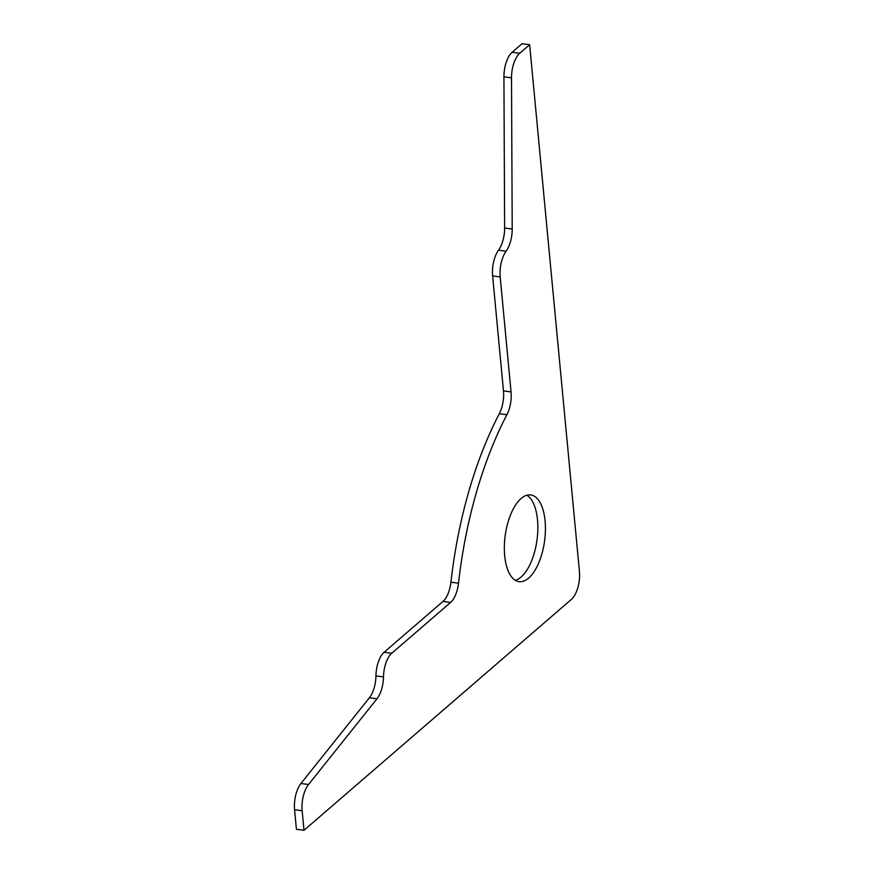 <?xml version="1.0" encoding="UTF-8"?>
<svg xmlns="http://www.w3.org/2000/svg" width="874" height="874" viewBox="0 0 874 874"><rect width="100%" height="100%" fill="white"/><g stroke="black" fill="none" stroke-linecap="round" stroke-linejoin="round"><path stroke-width="1.31" d="M528.65 578.085A43.766 19.873 -82.3 0 1 519.003 581.658A43.766 19.873 -82.3 0 1 504.364 545.889A43.766 19.873 -82.3 0 1 521.123 498.508A43.766 19.873 -82.3 0 1 530.78 494.935A43.766 19.873 -82.3 0 1 545.409 530.693A43.766 19.873 -82.3 0 1 528.65 578.085M515.321 580.336A43.766 19.873 97.7 0 0 521.068 577.059A43.766 19.873 97.7 0 0 537.63 533.839A43.766 19.873 97.7 0 0 526.88 495.23M579.429 571.367A21.457 9.734 -82.3 0 1 571.367 599.422L303.999 830.3L302.153 810.777A21.457 9.734 -82.3 0 1 308.522 784.502L376.967 698.807A21.457 9.734 97.7 0 0 383.5 676.935A21.457 9.734 -82.3 0 1 391.727 653.282L450.569 602.47A21.457 9.734 97.7 0 0 458.511 583.187A257.426 116.865 -82.3 0 1 506.898 414.735A21.457 9.734 97.7 0 0 511.05 391.913L500.179 276.927A21.457 9.734 -82.3 0 1 506.112 251.22A21.457 9.734 97.7 0 0 512.208 229.043L511.509 77.83A21.457 9.734 -82.3 0 1 519.735 53.292L529.644 44.727L579.429 571.367M519.735 53.292L512.153 52.254L522.073 43.7L529.644 44.727M512.153 52.254A21.457 9.734 97.7 0 0 503.927 76.803L504.626 228.016A21.457 9.734 97.7 0 1 498.53 250.193A21.457 9.734 97.7 0 0 492.608 275.9L503.479 390.886A21.457 9.734 -82.3 0 1 499.327 413.697A257.426 116.865 97.7 0 0 450.94 582.16A21.457 9.734 -82.3 0 1 442.998 601.432L384.145 652.244A21.457 9.734 97.7 0 0 375.929 675.908A21.457 9.734 -82.3 0 1 369.396 697.78L300.94 783.475A21.457 9.734 97.7 0 0 294.571 809.75L296.417 829.273L303.999 830.3M503.927 76.803L511.509 77.83M512.208 229.043L504.626 228.016M498.53 250.193L506.112 251.22M492.608 275.9L500.179 276.927M511.05 391.913L503.479 390.886M499.327 413.697L506.898 414.735M458.511 583.187L450.94 582.16M375.929 675.908L383.5 676.935M391.727 653.282L384.145 652.244M369.396 697.78L376.967 698.807M442.998 601.432L450.569 602.47M308.522 784.502L300.94 783.475M294.571 809.75L302.153 810.777"/></g></svg>
